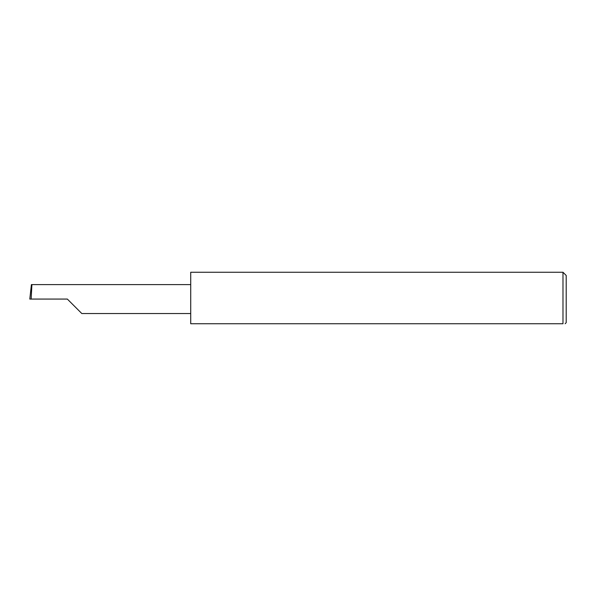<?xml version="1.0" encoding="UTF-8"?>
<svg xmlns="http://www.w3.org/2000/svg" width="596" height="596" viewBox="0 0 596 596"><rect width="100%" height="100%" fill="white"/><g stroke="black" fill="none" stroke-linecap="round" stroke-linejoin="round"><path stroke-width="0.89" d="M67.348 299.073L81.823 313.548L67.348 299.073L81.823 313.548L67.348 299.073L31.148 299.073L31.908 284.597L31.409 284.597L29.8 299.073L31.148 299.073M562.982 272.253L190.72 272.253L190.72 323.747L562.982 323.747C565.805 323.747 565.805 323.747 562.982 323.747L562.982 272.253L566.2 275.471L566.2 322.674L565.127 323.747M190.72 284.597L31.908 284.597M81.823 313.548L190.72 313.548"/></g></svg>
